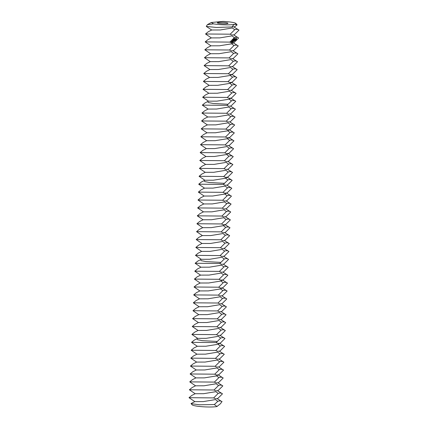 <?xml version="1.0" encoding="UTF-8"?>
<svg xmlns="http://www.w3.org/2000/svg" width="428" height="428" viewBox="0 0 428 428"><rect width="100%" height="100%" fill="white"/><g stroke="black" fill="none" stroke-linecap="round" stroke-linejoin="round"><path stroke-width="0.64" d="M220.65 23.594A5.318 0.669 -177.4 0 1 217.354 22.818A5.318 0.669 -177.4 0 1 222.699 22.39A5.318 0.669 -177.4 0 1 227.98 23.305A5.318 0.669 -177.4 0 1 220.65 23.594M217.269 406.375L216.643 406.6A13.295 1.675 -177.4 0 1 200.267 406.547A13.295 1.675 -177.4 0 1 192.129 404.835L191.054 403.55L194.826 401.614L189.016 397.692L213.695 397.901C214.926 398.816 216.349 398.95 217.97 398.297L222.469 393.824C221.239 392.909 219.81 392.776 218.189 393.428L213.695 397.901M213.577 23.877L211.255 22.502L223.004 21.4A13.295 1.675 -177.4 0 1 235.849 23.449A13.295 1.675 -177.4 0 1 234.956 24.246A13.295 1.675 -177.4 0 1 217.622 24.391A13.295 1.675 -177.4 0 1 213.577 23.877L207.377 24.674L211.255 22.502M217.231 398.671L221.843 401.576L220.602 403.609L216.975 406.466L214.31 404.562L199.609 404.781L191.059 403.684M216.975 406.466L216.643 406.6M214.31 404.562L217.831 401.336L215.45 399.581L203.321 401.592L194.82 401.619M230.211 34.192L234.704 29.719C236.326 29.067 237.754 29.2 238.984 30.115L234.485 34.588C232.864 35.24 231.441 35.107 230.211 34.192L205.531 33.983L211.341 37.91L207.917 39.654L205.173 41.891L210.977 45.817L207.559 47.562L204.814 49.798L210.619 53.719L207.2 55.463L204.456 57.705L210.26 61.632L206.842 63.371L204.097 65.612L209.902 69.539L206.478 71.278L203.739 73.514L209.543 77.447L206.119 79.185L203.38 81.422L209.185 85.349L205.761 87.093L203.022 89.329L208.827 93.256L205.403 95L202.663 97.236L208.468 101.163L216.964 101.142L228.932 99.21L231.612 97.841C229.991 98.493 228.568 98.36 227.338 97.445L202.663 97.236M234.105 27.06L238.984 30.115M235.849 23.449L237.112 24.878L234.849 26.68L232.019 26.948L216.424 27.467L206.291 26.429L207.377 24.674M232.019 26.948C233.094 25.37 234.073 24.471 234.956 24.246L237.112 24.878M217.831 401.336C219.452 400.683 220.88 400.817 222.105 401.732M218.189 393.428L215.808 391.674L203.68 393.685L195.184 393.712L191.76 395.456L189.016 397.692M214.054 389.994L218.548 385.521C220.169 384.868 221.597 385.002 222.828 385.917L218.328 390.39C216.707 391.042 215.284 390.908 214.054 389.994L189.374 389.785L195.184 393.712M217.59 390.764L222.469 393.824M206.291 26.429L211.7 30.003L208.276 31.747L205.531 33.983M234.704 29.719L232.324 27.964L220.195 29.981L211.7 30.003M229.852 42.099L234.346 37.627C235.967 36.974 237.396 37.108 238.626 38.022L234.127 42.495C232.506 43.148 231.083 43.014 229.852 42.099L205.173 41.891M233.747 34.968L238.626 38.022M218.548 385.521L216.167 383.766L204.038 385.783L195.543 385.805L192.119 387.549L189.374 389.785M214.412 382.086L218.911 377.614C220.527 376.961 221.955 377.095 223.186 378.01L218.687 382.482C217.066 383.135 215.642 383.001 214.412 382.086L189.738 381.878L195.543 385.805M217.948 382.862L222.828 385.917M234.346 37.627L231.965 35.872L219.837 37.889L211.341 37.91M231.446 43.865L234.127 42.495L231.446 43.865L219.478 45.791L210.977 45.817M234.811 38.707L234.993 38.343L234.811 38.707M234.581 39.092L234.742 38.45L234.742 39.103M234.335 39.333L234.496 38.59L234.367 39.317M233.95 39.558L234.079 38.836L233.95 39.558M236.251 40.5L236.54 38.681L236.245 38.108L235.887 38.311L235.571 39.922L235.892 40.708L236.251 40.5L236.09 40.018M233.72 39.686L233.918 38.927L233.72 39.686M233.586 39.446L233.651 39.076L233.618 39.43M233.121 39.965L233.255 39.376L233.142 40.002M232.902 40.093L233.035 39.504L232.918 40.13M232.655 39.729L232.752 40.259L232.655 39.729M232.484 40.168L232.752 40.184M232.452 40.344L232.586 39.761L232.474 40.387M235.325 40.344L234.977 39.82L235.186 39.205L234.913 39.965L235.266 40.296L234.935 40.494L235.245 40.339M234.833 40.671L234.646 39.515L234.432 40.976L234.833 40.671M234.319 41.12L234.319 39.702L233.977 39.981L234.287 39.879L234.084 41.099M233.613 40.655L233.865 41.302L233.865 40.045L233.806 41.051L233.613 40.425L233.426 41.27L233.394 40.237L233.394 41.655L233.554 40.649M232.896 41.939L233.239 41.666L233.201 40.344L232.896 41.939M232.736 42.03L232.736 40.612L232.736 42.03M231.671 41.302L231.703 41.998L231.671 41.302M232.233 42.319L232.575 42.046L232.543 40.724L232.201 41.002L232.511 40.901L232.233 42.319M231.585 42.062L231.585 41.275L231.585 42.062M231.313 42.222L231.313 41.216L231.099 42.201M229.494 50.006L233.988 45.534C235.609 44.881 237.032 45.015 238.262 45.93L233.768 50.402C232.147 51.055 230.724 50.921 229.494 50.006L204.814 49.798M233.388 42.87L238.262 45.93M216.365 375.945L218.97 374.618L216.365 375.945L204.397 377.876L195.901 377.897L192.477 379.641L189.738 381.878M214.77 374.179L219.27 369.706C220.891 369.054 222.314 369.187 223.544 370.102L219.045 374.575C217.429 375.228 216.001 375.094 214.77 374.179L190.096 373.97L195.901 377.897M218.307 374.955L223.186 378.01M236.283 39.585L236.015 38.167M229.135 57.914L233.629 53.441C235.25 52.788 236.673 52.922 237.904 53.837L233.41 58.31C231.789 58.962 230.366 58.829 229.135 57.914L204.456 57.705M233.03 50.777L237.904 53.837M219.27 369.706L216.889 367.952L204.755 369.969L196.259 369.99L192.835 371.734L190.096 373.97M215.129 366.272L219.628 361.799C221.249 361.146 222.672 361.28 223.903 362.195L219.404 366.668C217.788 367.32 216.359 367.192 215.129 366.272L190.455 366.063L196.259 369.99M218.665 367.047L223.544 370.102M233.629 53.441L231.248 51.686L219.12 53.698L210.619 53.725M235.972 40.045L235.839 39.29L236.245 38.857L236.069 40.039L235.646 39.932L235.609 39.205M235.801 38.771L236.165 38.766M228.777 65.821L233.271 61.348C234.892 60.696 236.315 60.824 237.545 61.744L233.051 66.217C231.43 66.87 230.002 66.736 228.777 65.821L204.097 65.612M232.666 58.684L237.545 61.744M219.628 361.799L217.247 360.05L205.114 362.061L196.618 362.083L193.194 363.827L190.455 366.063M215.487 358.364L219.987 353.892C221.608 353.244 223.031 353.373 224.261 354.293L219.767 358.766C218.146 359.413 216.718 359.285 215.487 358.364L190.813 358.156L196.618 362.083M219.024 359.14L223.903 362.195M233.271 61.348L230.89 59.594L218.762 61.605L210.26 61.632M233.148 39.499L233.164 39.932L233.116 39.494M232.923 39.627L232.939 40.061L232.891 39.622M232.479 39.884L232.495 40.318L232.447 39.879M231.735 41.821L231.853 41.275L231.671 41.816M231.163 42.153L231.281 41.853L231.099 42.147M228.413 73.723L232.912 69.256C234.533 68.603 235.956 68.731 237.187 69.652L232.693 74.124C231.072 74.777 229.643 74.643 228.413 73.723L203.739 73.514M232.308 66.591L237.187 69.652M219.987 353.892L217.606 352.142L205.477 354.154L196.976 354.175L193.552 355.919L190.813 358.156M215.851 350.457L220.345 345.99C221.966 345.337 223.389 345.466 224.62 346.386L220.126 350.858C218.505 351.511 217.076 351.377 215.851 350.457L191.172 350.248L196.976 354.181M219.382 351.233L224.261 354.293M232.912 69.256L230.531 67.501L218.403 69.513L209.902 69.539M228.054 81.63L232.554 77.158C234.175 76.51 235.598 76.639 236.828 77.559L232.329 82.032C230.713 82.679 229.285 82.551 228.054 81.63L203.38 81.422M231.949 74.499L236.828 77.559M217.804 344.315L220.404 342.989L217.804 344.315L205.836 346.247L197.335 346.268L193.916 348.012L191.172 350.248M216.21 342.555L220.704 338.083C222.325 337.43 223.748 337.558 224.978 338.478L220.484 342.951C218.863 343.604 217.44 343.47 216.21 342.555L191.53 342.346L197.335 346.273M219.741 343.326L224.62 346.386M230.007 75.489L232.693 74.124L230.007 75.489L218.039 77.42L209.543 77.447M229.649 83.396L232.334 82.026L229.649 83.396L217.681 85.327L209.185 85.349M227.696 89.538L232.195 85.065C233.816 84.412 235.24 84.546 236.47 85.461L231.971 89.933C230.355 90.586 228.927 90.458 227.696 89.538L203.022 89.329M231.591 82.406L236.47 85.461M217.076 341.442L202.374 340.661L197.597 339.725L196.896 338.773L194.275 340.105L191.53 342.346M227.338 97.445L231.837 92.972C233.453 92.32 234.881 92.453 236.112 93.368L231.618 97.841L228.932 99.21M231.232 90.313L236.112 93.368M220.704 338.083L218.323 336.328L206.194 338.339L197.693 338.366L191.888 334.439L216.568 334.648L221.062 330.175C222.683 329.523 224.112 329.656 225.337 330.571L220.843 335.044C219.222 335.696 217.799 335.563 216.568 334.648M221.062 330.175L218.681 328.42L206.553 330.432L198.057 330.453L194.633 332.198L191.888 334.439M220.104 335.418L224.978 338.478M231.837 92.972L229.456 91.218L217.322 93.234L208.827 93.256M226.979 105.352L231.473 100.88C233.094 100.227 234.523 100.361 235.753 101.276L231.259 105.748C229.633 106.401 228.21 106.267 226.979 105.352L202.3 105.144L208.11 109.07L204.686 110.815L201.941 113.051L207.746 116.978L204.327 118.722L201.583 120.958L207.387 124.885L203.969 126.624L201.224 128.865L207.029 132.792L203.61 134.531L200.866 136.773L206.671 140.7L203.246 142.438L200.507 144.675L206.312 148.602L202.888 150.346L200.149 152.582L205.954 156.509L202.53 158.253L199.79 160.489L205.595 164.416L202.171 166.16L199.432 168.397L205.237 172.324L201.813 174.068L199.068 176.304L204.878 180.231L213.374 180.204L225.342 178.278L228.022 176.908C226.401 177.561 224.978 177.427 223.748 176.513L199.068 176.304M230.874 98.221L235.753 101.276M216.926 326.741L221.42 322.268C223.042 321.615 224.47 321.749 225.7 322.664L221.201 327.136C219.58 327.789 218.157 327.655 216.926 326.741L192.247 326.532L198.052 330.459M220.463 327.511L225.337 330.571M221.42 322.268L219.04 320.513L206.911 322.525L198.415 322.552L194.991 324.296L192.247 326.532M217.285 318.833L221.779 314.361C223.4 313.708 224.828 313.842 226.059 314.757L221.56 319.229C219.939 319.882 218.515 319.748 217.285 318.833L192.605 318.625L198.415 322.552M220.821 319.604L225.7 322.664M221.779 314.361L219.398 312.606L207.27 314.623L198.774 314.644L195.35 316.388L192.605 318.625M226.621 113.26L231.115 108.787C232.736 108.134 234.164 108.268 235.395 109.183L230.895 113.655C229.274 114.308 227.851 114.174 226.621 113.26L201.941 113.051M230.515 106.128L235.395 109.183M227.846 104.239L213.144 103.464L208.366 102.522L207.666 101.57L205.044 102.907L202.3 105.144M231.115 108.787L228.734 107.032L216.605 109.049L208.11 109.07M217.643 310.926L222.143 306.453C223.758 305.801 225.187 305.934 226.417 306.849L221.918 311.322C220.297 311.975 218.874 311.841 217.643 310.926L192.969 310.717L198.774 314.644M221.18 311.702L226.059 314.757M222.143 306.453L219.762 304.699L207.628 306.716L199.132 306.737L195.708 308.481L192.969 310.717M226.262 121.167L230.756 116.694C232.377 116.042 233.8 116.175 235.031 117.09L230.537 121.563C228.916 122.215 227.493 122.082 226.262 121.167L201.583 120.958M230.157 114.03L235.031 117.09M230.756 116.694L228.375 114.939L216.247 116.951L207.746 116.978M218.002 303.019L222.501 298.546C224.122 297.893 225.545 298.027 226.776 298.942L222.276 303.415C220.661 304.067 219.232 303.934 218.002 303.019L193.328 302.81L199.132 306.737M221.538 303.794L226.417 306.849M222.501 298.546L220.12 296.797L207.987 298.808L199.491 298.83L196.067 300.574L193.328 302.81M225.904 129.074L230.398 124.602C232.019 123.949 233.442 124.083 234.672 124.997L230.178 129.47C228.557 130.123 227.134 129.989 225.904 129.074L201.224 128.865M229.799 121.937L234.672 124.997M230.398 124.602L228.017 122.847L215.889 124.858L207.387 124.885M218.36 295.111L222.86 290.639C224.481 289.986 225.904 290.12 227.134 291.035L222.635 295.507C221.019 296.16 219.591 296.032 218.36 295.111L193.686 294.903L199.491 298.83M221.897 295.887L226.776 298.942M220.313 288.97L222.918 287.643L220.313 288.97L208.345 290.901L199.849 290.922L196.425 292.666L193.686 294.903M225.545 136.981L230.039 132.509C231.66 131.856 233.083 131.984 234.314 132.905L229.82 137.377C228.199 138.03 226.77 137.896 225.545 136.981L200.866 136.773M229.435 129.845L234.314 132.905M227.498 130.834L230.178 129.47L227.498 130.834L215.53 132.766L207.029 132.792M227.14 138.742L229.825 137.372L227.14 138.742L215.172 140.673L206.671 140.7M218.719 287.204L223.218 282.731C224.839 282.084 226.262 282.213 227.493 283.133L222.999 287.605C221.378 288.253 219.949 288.124 218.719 287.204L194.044 286.995L199.849 290.922M222.255 287.98L227.134 291.035M220.677 281.062L223.277 279.735L220.677 281.062L208.709 282.994L200.208 283.015L196.784 284.759L194.044 286.995M225.181 144.883L229.681 140.411C231.302 139.763 232.725 139.892 233.956 140.812L229.462 145.285C227.84 145.932 226.412 145.804 225.181 144.883L200.507 144.675M229.076 137.752L233.956 140.812M219.083 279.297L223.577 274.83C225.198 274.177 226.621 274.305 227.851 275.225L223.357 279.698C221.736 280.351 220.308 280.217 219.083 279.297L194.403 279.093L200.208 283.02M222.614 280.072L227.493 283.133M223.577 274.83L221.196 273.075L209.067 275.086L200.566 275.108L197.148 276.852L194.403 279.093M224.823 152.791L229.322 148.318C230.943 147.665 232.367 147.799 233.597 148.719L229.098 153.192C227.482 153.839 226.054 153.711 224.823 152.791L200.149 152.582M228.718 145.659L233.597 148.719M229.322 148.318L226.942 146.569L214.808 148.58L206.312 148.602M226.417 154.556L229.103 153.187L226.417 154.556L214.449 156.488L205.954 156.509M219.441 271.395L223.935 266.922C225.556 266.269 226.979 266.398 228.21 267.318L223.716 271.791C222.095 272.443 220.671 272.31 219.441 271.395L194.761 271.186L200.566 275.113M222.972 272.165L227.851 275.225M223.935 266.922L221.554 265.167L209.426 267.179L200.925 267.2L197.506 268.945L194.761 271.186M224.465 160.698L228.964 156.225C230.585 155.573 232.008 155.706 233.239 156.621L228.739 161.094C227.124 161.747 225.695 161.618 224.465 160.698L199.79 160.489M228.359 153.566L233.239 156.621M219.799 263.488L224.293 259.015C225.914 258.362 227.338 258.496 228.568 259.411L224.079 263.878C222.453 264.536 221.03 264.402 219.799 263.488L195.12 263.279L200.925 267.206M223.336 264.258L228.21 267.318M220.666 262.375L205.964 261.594L201.187 260.657L200.486 259.705L197.864 261.037L195.12 263.279M224.106 168.605L228.606 164.133C230.221 163.48 231.65 163.614 232.88 164.529L228.381 169.001C226.76 169.654 225.337 169.52 224.106 168.605L199.432 168.397M228.001 161.474L232.88 164.529M228.606 164.133L226.225 162.378L214.091 164.395L205.595 164.416M224.293 259.015L221.913 257.26L209.784 259.272L201.283 259.298L195.478 255.372L220.158 255.58L224.652 251.108C226.273 250.455 227.701 250.589 228.932 251.504L224.433 255.976C222.811 256.629 221.388 256.495 220.158 255.58M223.748 176.513L228.242 172.04C229.863 171.387 231.291 171.521 232.522 172.436L228.022 176.908L225.342 178.278M227.643 169.381L232.522 172.436M228.242 172.04L225.861 170.285L213.733 172.302L205.237 172.324M224.652 251.108L222.271 249.353L210.143 251.364L201.647 251.391L198.223 253.135L195.478 255.372M223.694 256.351L228.568 259.411M223.389 184.42L227.883 179.947C229.504 179.295 230.933 179.428 232.163 180.343L227.669 184.816C226.043 185.468 224.62 185.335 223.389 184.42L198.71 184.211L204.514 188.133L201.096 189.877L198.351 192.119L204.156 196.045L200.737 197.784L197.993 200.026L203.798 203.953L200.379 205.691L197.634 207.933L203.439 211.86L200.015 213.599L197.276 215.835L203.081 219.762L199.657 221.506L196.917 223.742L202.722 227.669L199.298 229.413L196.559 231.65L202.364 235.577L198.94 237.321L196.201 239.557L202.005 243.484L198.581 245.228L195.837 247.464L201.647 251.391M227.284 177.288L232.163 180.343M220.516 247.673L225.01 243.2C226.631 242.548 228.06 242.681 229.29 243.596L224.791 248.069C223.17 248.721 221.747 248.588 220.516 247.673L195.837 247.464M224.053 248.449L228.932 251.504M225.01 243.2L222.63 241.446L210.501 243.462L202.005 243.484M220.875 239.766L225.374 235.293C226.99 234.64 228.418 234.774 229.649 235.689L225.149 240.161C223.528 240.814 222.105 240.68 220.875 239.766L196.201 239.557M224.411 240.541L229.29 243.596M225.374 235.293L222.993 233.538L210.86 235.555L202.364 235.577M223.031 192.327L227.525 187.855C229.146 187.202 230.569 187.336 231.799 188.25L227.305 192.723C225.684 193.376 224.261 193.242 223.031 192.327L198.351 192.119M226.926 185.19L231.799 188.25M224.256 183.307L209.554 182.526L204.777 181.59L204.076 180.637L201.454 181.975L198.71 184.211M227.525 187.855L225.144 186.1L213.016 188.111L204.514 188.138M224.625 194.093L227.311 192.718L224.625 194.093L212.657 196.019L204.156 196.045M221.233 231.858L225.733 227.386C227.354 226.733 228.777 226.867 230.007 227.782L225.508 232.254C223.892 232.907 222.464 232.779 221.233 231.858L196.559 231.65M224.77 232.634L229.649 235.689M223.186 225.716L225.791 224.39L223.186 225.716L211.218 227.648L202.722 227.669M222.672 200.234L227.166 195.762C228.787 195.109 230.211 195.243 231.441 196.158L226.947 200.63C225.326 201.283 223.903 201.149 222.672 200.234L197.993 200.026M226.567 193.098L231.441 196.158M221.592 223.951L226.091 219.478C227.712 218.826 229.135 218.959 230.366 219.88L225.866 224.347C224.251 225 222.822 224.871 221.592 223.951L196.917 223.742M225.128 224.727L230.007 227.782M226.091 219.478L223.71 217.729L211.576 219.741L203.081 219.762M222.314 208.142L226.808 203.669C228.429 203.016 229.852 203.145 231.083 204.065L226.589 208.538C224.968 209.19 223.539 209.057 222.314 208.142L197.634 207.933M226.203 201.005L231.083 204.065M226.808 203.669L224.427 201.914L212.299 203.926L203.798 203.953M221.95 216.044L226.449 211.571C228.071 210.924 229.494 211.052 230.724 211.972L226.23 216.445C224.609 217.092 223.181 216.964 221.95 216.044L197.276 215.835M225.486 216.819L230.366 219.88M226.449 211.571L224.069 209.822L211.94 211.833L203.439 211.86M225.845 208.912L230.724 211.972M233.988 45.534L231.607 43.779M218.911 377.614L216.531 375.859M232.554 77.158L230.173 75.408M220.345 345.99L217.964 344.235M232.195 85.065L229.815 83.316M231.473 100.88L229.092 99.125M222.86 290.639L220.479 288.889M230.039 132.509L227.659 130.754M223.218 282.731L220.837 280.982M229.681 140.411L227.3 138.661M228.964 156.225L226.583 154.476M227.883 179.947L225.503 178.192M225.733 227.386L223.352 225.636M227.166 195.762L224.786 194.007M196.896 338.773L197.693 338.361M207.666 101.57L208.468 101.163M200.486 259.705L201.288 259.293M204.076 180.637L204.878 180.231"/></g></svg>
